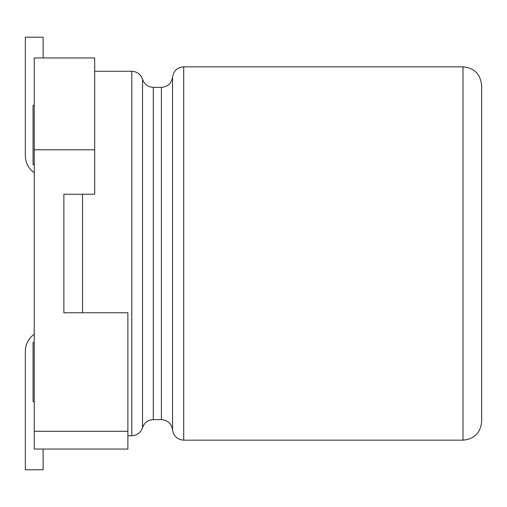 <?xml version="1.0" encoding="UTF-8"?>
<svg xmlns="http://www.w3.org/2000/svg" width="507" height="507" viewBox="0 0 507 507"><rect width="100%" height="100%" fill="white"/><g stroke="black" fill="none" stroke-linecap="round" stroke-linejoin="round"><path stroke-width="0.76" d="M94.682 149.793L94.682 194.238L63.869 194.238L63.869 312.762L63.869 194.238L63.869 312.762L127.872 312.762L127.872 449.056L34.242 449.056L34.242 57.944L94.682 57.944L94.682 149.793L34.242 149.793M34.242 342.39L33.056 342.39L33.056 401.652L34.242 401.652M34.242 164.61L33.056 164.61L33.056 105.348L34.242 105.348M462.986 440.171C474.324 439.062 480.541 432.839 481.65 421.501L481.65 85.499C480.44 74.054 474.216 67.837 462.986 66.829L183.711 66.829L183.711 440.171L462.986 440.171L462.986 66.829M43.127 57.944L43.127 37.201L25.35 37.201L25.35 155.719A20.743 20.743 0 0 0 34.242 172.741M43.127 449.056L43.127 469.799L25.35 469.799L25.35 351.281A20.743 20.743 0 0 1 34.242 334.259M183.711 66.829C177.342 67.374 173.622 70.796 172.551 77.096C171.48 83.401 167.76 86.824 161.391 87.362L153.291 87.362C147.936 87.058 144.349 84.377 142.543 79.32C140.737 74.269 137.156 71.588 131.801 71.278L94.682 71.278M127.872 431.28L34.242 431.28M161.391 87.362L161.391 419.638L153.291 419.638L153.291 87.362M127.872 435.722L131.801 435.722L131.801 71.278M82.533 194.238L82.533 312.762M172.551 77.096L172.551 429.904C173.559 436.147 177.279 439.569 183.711 440.171M142.543 79.32L142.543 427.68C144.349 422.623 147.936 419.942 153.291 419.638M161.391 419.638C167.697 420.119 171.417 423.541 172.551 429.904M131.801 435.722C137.156 435.418 140.737 432.731 142.543 427.68"/></g></svg>

